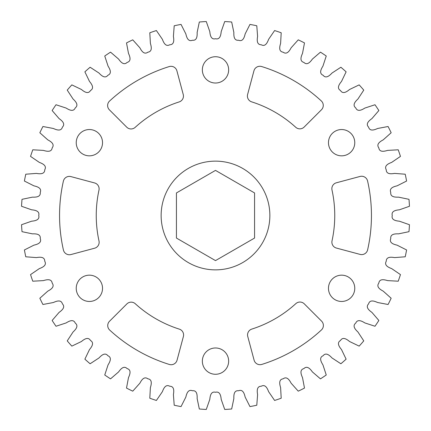 <?xml version="1.0" encoding="UTF-8"?>
<svg xmlns="http://www.w3.org/2000/svg" width="431" height="431" viewBox="0 0 431 431"><rect width="100%" height="100%" fill="white"/><g stroke="black" fill="none" stroke-linecap="round" stroke-linejoin="round"><path stroke-width="0.65" d="M202.349 69.87A13.151 13.151 0 0 0 215.5 83.021A13.151 13.151 0 0 0 228.651 69.87A13.151 13.151 0 0 0 215.5 56.725A13.151 13.151 0 0 0 202.349 69.87M328.47 142.688A13.151 13.151 0 0 0 341.616 155.833A13.151 13.151 0 0 0 354.767 142.688A13.151 13.151 0 0 0 341.616 129.537A13.151 13.151 0 0 0 328.47 142.688M323.266 105.423A6.115 6.115 0 0 0 321.3 100.929A155.947 155.947 0 0 0 261.665 66.546A6.115 6.115 0 0 0 253.951 70.803L247.615 94.454A6.115 6.115 0 0 0 251.666 101.861A119.252 119.252 0 0 1 295.72 127.264A6.115 6.115 0 0 0 304.157 127.059L321.472 109.749A6.115 6.115 0 0 0 323.266 105.423M328.47 288.312A13.151 13.151 0 0 0 341.616 301.463A13.151 13.151 0 0 0 354.767 288.312A13.151 13.151 0 0 0 341.616 275.167A13.151 13.151 0 0 0 328.47 288.312M202.349 361.13A13.151 13.151 0 0 0 215.5 374.275A13.151 13.151 0 0 0 228.651 361.13A13.151 13.151 0 0 0 215.5 347.979A13.151 13.151 0 0 0 202.349 361.13M371.447 215.5A155.947 155.947 0 0 0 367.584 181.004A6.115 6.115 0 0 0 360.036 176.451L336.385 182.787A6.115 6.115 0 0 0 331.994 190.001A119.252 119.252 0 0 1 332.026 240.854A6.115 6.115 0 0 0 336.422 248.062L360.074 254.398A6.115 6.115 0 0 0 367.621 249.84A155.947 155.947 0 0 0 371.447 215.5M323.379 325.47A6.115 6.115 0 0 0 321.585 321.149L304.275 303.833A6.115 6.115 0 0 0 295.828 303.639A119.252 119.252 0 0 1 251.806 329.09A6.115 6.115 0 0 0 247.76 336.498L254.096 360.149A6.115 6.115 0 0 0 261.822 364.41A155.947 155.947 0 0 0 321.418 329.963A6.115 6.115 0 0 0 323.379 325.47M76.233 288.312A13.151 13.151 0 0 0 89.384 301.463A13.151 13.151 0 0 0 102.53 288.312A13.151 13.151 0 0 0 89.384 275.167A13.151 13.151 0 0 0 76.233 288.312M183.595 334.962A6.115 6.115 0 0 0 179.334 329.139A119.252 119.252 0 0 1 135.28 303.736A6.115 6.115 0 0 0 126.843 303.941L109.528 321.251A6.115 6.115 0 0 0 109.7 330.071A155.947 155.947 0 0 0 169.335 364.454A6.115 6.115 0 0 0 177.049 360.197L183.385 336.546A6.115 6.115 0 0 0 183.595 334.962M76.233 142.688A13.151 13.151 0 0 0 89.384 155.833A13.151 13.151 0 0 0 102.53 142.688A13.151 13.151 0 0 0 89.384 129.537A13.151 13.151 0 0 0 76.233 142.688M99.146 242.308A6.115 6.115 0 0 0 99.006 240.999A119.252 119.252 0 0 1 98.974 190.146A6.115 6.115 0 0 0 94.578 182.938L70.926 176.602A6.115 6.115 0 0 0 63.379 181.16A155.947 155.947 0 0 0 63.416 249.996A6.115 6.115 0 0 0 70.964 254.549L94.615 248.213A6.115 6.115 0 0 0 99.146 242.308M183.45 96.081A6.115 6.115 0 0 0 183.24 94.502L176.904 70.851A6.115 6.115 0 0 0 169.178 66.589A155.947 155.947 0 0 0 109.582 101.037A6.115 6.115 0 0 0 109.415 109.851L126.725 127.167A6.115 6.115 0 0 0 135.172 127.36A119.252 119.252 0 0 1 179.194 101.91A6.115 6.115 0 0 0 183.45 96.081M269.865 215.5A54.365 54.365 0 0 0 215.5 161.135A54.365 54.365 0 0 0 161.135 215.5A54.365 54.365 0 0 0 215.5 269.865A54.365 54.365 0 0 0 269.865 215.5M406.589 181.042L397.08 185.847C393.853 186.585 388.972 188.061 390.761 192.425C390.163 197.107 395.259 197.269 398.567 197.145L408.992 199.327A194.171 194.171 0 0 1 409.45 206.277L399.397 209.8C396.1 210.112 391.068 210.937 392.269 215.5C391.068 220.063 396.1 220.887 399.397 221.2L409.45 224.723A194.171 194.171 0 0 1 408.992 231.673L398.567 233.855C395.259 233.731 390.163 233.893 390.761 238.575C388.972 242.939 393.853 244.415 397.08 245.153L406.589 249.958A194.171 194.171 0 0 1 405.226 256.79L394.607 257.593C391.343 257.038 386.268 256.531 386.246 261.251C383.908 265.351 388.552 267.452 391.655 268.599L400.453 274.606A194.171 194.171 0 0 1 398.217 281.201L387.582 280.608C384.414 279.633 379.452 278.469 378.817 283.145C375.956 286.901 380.293 289.594 383.218 291.14L391.159 298.241A194.171 194.171 0 0 1 388.078 304.491L377.61 302.514C374.598 301.134 369.83 299.335 368.591 303.887C365.267 307.238 369.211 310.471 371.91 312.383L378.854 320.459A194.171 194.171 0 0 1 374.986 326.251L364.863 322.932C362.062 321.165 357.568 318.762 355.742 323.11C352.008 325.998 355.5 329.72 357.929 331.972L363.759 340.883A194.171 194.171 0 0 1 359.163 346.12L349.563 341.508C347.014 339.391 342.871 336.417 340.495 340.495C336.417 342.871 339.391 347.014 341.508 349.563L346.12 359.163A194.171 194.171 0 0 1 340.883 363.759L331.972 357.929C329.72 355.5 325.998 352.008 323.11 355.742C318.762 357.568 321.165 362.062 322.932 364.863L326.251 374.986A194.171 194.171 0 0 1 320.459 378.854L312.383 371.91C310.471 369.211 307.238 365.267 303.887 368.591C299.335 369.83 301.134 374.598 302.514 377.61L304.491 388.078A194.171 194.171 0 0 1 298.241 391.159L291.14 383.218C289.594 380.293 286.901 375.956 283.145 378.817C278.469 379.452 279.633 384.414 280.608 387.582L281.201 398.217A194.171 194.171 0 0 1 274.606 400.453L268.599 391.655C267.452 388.552 265.351 383.908 261.251 386.246C256.531 386.268 257.038 391.343 257.593 394.607L256.79 405.226A194.171 194.171 0 0 1 249.958 406.589L245.153 397.08C244.415 393.853 242.939 388.972 238.575 390.761C233.893 390.163 233.731 395.259 233.855 398.567L231.673 408.992A194.171 194.171 0 0 1 224.723 409.45L221.2 399.397C220.887 396.1 220.063 391.068 215.5 392.269C210.937 391.068 210.112 396.1 209.8 399.397L206.277 409.45A194.171 194.171 0 0 1 199.327 408.992L197.145 398.567C197.269 395.259 197.107 390.163 192.425 390.761C188.061 388.972 186.585 393.853 185.847 397.08L181.042 406.589A194.171 194.171 0 0 1 174.21 405.226L173.407 394.607C173.962 391.343 174.469 386.268 169.749 386.246C165.649 383.908 163.548 388.552 162.401 391.655L156.394 400.453A194.171 194.171 0 0 1 149.799 398.217L150.392 387.582C151.367 384.414 152.531 379.452 147.855 378.817C144.099 375.956 141.406 380.293 139.859 383.218L132.759 391.159A194.171 194.171 0 0 1 126.509 388.078L128.486 377.61C129.866 374.598 131.665 369.83 127.113 368.591C123.762 365.267 120.529 369.211 118.617 371.91L110.541 378.854A194.171 194.171 0 0 1 104.749 374.986L108.068 364.863C109.835 362.062 112.238 357.568 107.89 355.742C105.002 352.008 101.28 355.5 99.028 357.929L90.117 363.759A194.171 194.171 0 0 1 84.88 359.163L89.492 349.563C91.609 347.014 94.583 342.871 90.505 340.495C88.129 336.417 83.986 339.391 81.437 341.508L71.837 346.12A194.171 194.171 0 0 1 67.241 340.883L73.071 331.972C75.5 329.72 78.992 325.998 75.258 323.11C73.432 318.762 68.938 321.165 66.137 322.932L56.014 326.251A194.171 194.171 0 0 1 52.146 320.459L59.09 312.383C61.789 310.471 65.733 307.238 62.409 303.887C61.17 299.335 56.402 301.134 53.39 302.514L42.922 304.491A194.171 194.171 0 0 1 39.841 298.241L47.782 291.14C50.707 289.594 55.044 286.901 52.183 283.145C51.548 278.469 46.586 279.633 43.418 280.608L32.783 281.201A194.171 194.171 0 0 1 30.547 274.606L39.345 268.599C42.448 267.452 47.092 265.351 44.754 261.251C44.732 256.531 39.657 257.038 36.393 257.593L25.774 256.79A194.171 194.171 0 0 1 24.411 249.958L33.92 245.153C37.147 244.415 42.028 242.939 40.239 238.575C40.837 233.893 35.741 233.731 32.433 233.855L22.008 231.673A194.171 194.171 0 0 1 21.55 224.723L31.603 221.2C34.9 220.887 39.932 220.063 38.731 215.5C39.932 210.937 34.9 210.112 31.603 209.8L21.55 206.277A194.171 194.171 0 0 1 22.008 199.327L32.433 197.145C35.741 197.269 40.837 197.107 40.239 192.425C42.028 188.061 37.147 186.585 33.92 185.847L24.411 181.042A194.171 194.171 0 0 1 25.774 174.21L36.393 173.407C39.657 173.962 44.732 174.469 44.754 169.749C47.092 165.649 42.448 163.548 39.345 162.401L30.547 156.394A194.171 194.171 0 0 1 32.783 149.799L43.418 150.392C46.586 151.367 51.548 152.531 52.183 147.855C55.044 144.099 50.707 141.406 47.782 139.859L39.841 132.759A194.171 194.171 0 0 1 42.922 126.509L53.39 128.486C56.402 129.866 61.17 131.665 62.409 127.113C65.733 123.762 61.789 120.529 59.09 118.617L52.146 110.541A194.171 194.171 0 0 1 56.014 104.749L66.137 108.068C68.938 109.835 73.432 112.238 75.258 107.89C78.992 105.002 75.5 101.28 73.071 99.028L67.241 90.117A194.171 194.171 0 0 1 71.837 84.88L81.437 89.492C83.986 91.609 88.129 94.583 90.505 90.505C94.583 88.129 91.609 83.986 89.492 81.437L84.88 71.837A194.171 194.171 0 0 1 90.117 67.241L99.028 73.071C101.28 75.5 105.002 78.992 107.89 75.258C112.238 73.432 109.835 68.938 108.068 66.137L104.749 56.014A194.171 194.171 0 0 1 110.541 52.146L118.617 59.09C120.529 61.789 123.762 65.733 127.113 62.409C131.665 61.17 129.866 56.402 128.486 53.39L126.509 42.922A194.171 194.171 0 0 1 132.759 39.841L139.859 47.782C141.406 50.707 144.099 55.044 147.855 52.183C152.531 51.548 151.367 46.586 150.392 43.418L149.799 32.783A194.171 194.171 0 0 1 156.394 30.547L162.401 39.345C163.548 42.448 165.649 47.092 169.749 44.754C174.469 44.732 173.962 39.657 173.407 36.393L174.21 25.774A194.171 194.171 0 0 1 181.042 24.411L185.847 33.92C186.585 37.147 188.061 42.028 192.425 40.239C197.107 40.837 197.269 35.741 197.145 32.433L199.327 22.008A194.171 194.171 0 0 1 206.277 21.55L209.8 31.603C210.112 34.9 210.937 39.932 215.5 38.731C220.063 39.932 220.887 34.9 221.2 31.603L224.723 21.55A194.171 194.171 0 0 1 231.673 22.008L233.855 32.433C233.731 35.741 233.893 40.837 238.575 40.239C242.939 42.028 244.415 37.147 245.153 33.92L249.958 24.411A194.171 194.171 0 0 1 256.79 25.774L257.593 36.393C257.038 39.657 256.531 44.732 261.251 44.754C265.351 47.092 267.452 42.448 268.599 39.345L274.606 30.547A194.171 194.171 0 0 1 281.201 32.783L280.608 43.418C279.633 46.586 278.469 51.548 283.145 52.183C286.901 55.044 289.594 50.707 291.14 47.782L298.241 39.841A194.171 194.171 0 0 1 304.491 42.922L302.514 53.39C301.134 56.402 299.335 61.17 303.887 62.409C307.238 65.733 310.471 61.789 312.383 59.09L320.459 52.146A194.171 194.171 0 0 1 326.251 56.014L322.932 66.137C321.165 68.938 318.762 73.432 323.11 75.258C325.998 78.992 329.72 75.5 331.972 73.071L340.883 67.241A194.171 194.171 0 0 1 346.12 71.837L341.508 81.437C339.391 83.986 336.417 88.129 340.495 90.505C342.871 94.583 347.014 91.609 349.563 89.492L359.163 84.88A194.171 194.171 0 0 1 363.759 90.117L357.929 99.028C355.5 101.28 352.008 105.002 355.742 107.89C357.568 112.238 362.062 109.835 364.863 108.068L374.986 104.749A194.171 194.171 0 0 1 378.854 110.541L371.91 118.617C369.211 120.529 365.267 123.762 368.591 127.113C369.83 131.665 374.598 129.866 377.61 128.486L388.078 126.509A194.171 194.171 0 0 1 391.159 132.759L383.218 139.859C380.293 141.406 375.956 144.099 378.817 147.855C379.452 152.531 384.414 151.367 387.582 150.392L398.217 149.799A194.171 194.171 0 0 1 400.453 156.394L391.655 162.401C388.552 163.548 383.908 165.649 386.246 169.749C386.268 174.469 391.343 173.962 394.607 173.407L405.226 174.21A194.171 194.171 0 0 1 406.589 181.042M254.565 238.057L254.565 192.943L215.5 170.39L176.435 192.943L176.435 238.057L215.5 260.61L254.565 238.057"/></g></svg>
